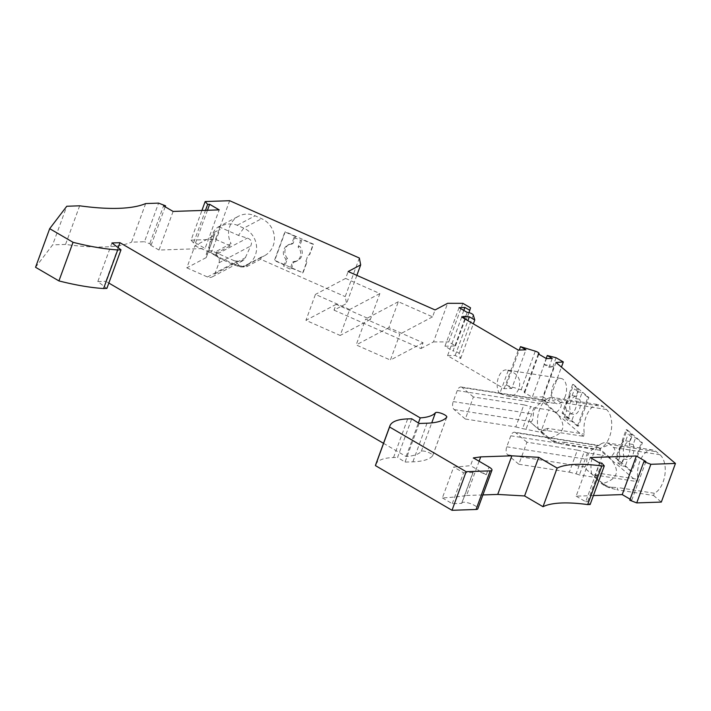 <?xml version="1.0" encoding="UTF-8"?>
<svg xmlns="http://www.w3.org/2000/svg" width="711" height="711" viewBox="0 0 711 711"><rect width="100%" height="100%" fill="white"/><g stroke="black" fill="none" stroke-linecap="round" stroke-linejoin="round"><path stroke-width="0.53" stroke-dasharray="3.56 2.67" d="M593.409 495.576L576.141 496.162L590.263 457.555M356.851 275.37L346.559 303.499L334.019 310.138L336.143 304.344L370.369 319.47L379.861 293.545L345.626 278.419L348.15 271.531M334.019 310.138L420.948 348.55L423.072 342.764L388.846 327.638L398.329 301.713L432.555 316.839L435.079 309.943M420.948 348.55L433.488 341.911L447.619 303.304M423.072 342.764L390.401 360.059L399.893 334.134L365.658 319.008L356.175 344.933L390.401 360.059M432.555 316.839L399.893 334.134M383.505 443.317L406.114 456.506A89.053 23.996 -159.9 0 0 421.303 451.361A6.097 1.644 -159.9 0 1 427.8 452.16A6.097 1.644 -159.9 0 1 432.679 455.698A6.097 1.644 -159.9 0 1 432.59 455.84A101.246 27.285 -159.9 0 1 412.895 461.821L405.03 462.088L397.582 457.386L411.713 418.77M462.852 303.339L448.721 341.947L455.502 345.901L444.935 346.257L453.04 350.985L467.171 312.378M433.488 341.911L448.721 341.947M419.161 423.472L405.03 462.088M576.141 496.162L585.677 501.726L599.8 463.119M118.15 247.65L105.832 281.298L108.836 283.049M406.114 456.506L418.379 422.983M461.688 317.053L447.557 355.66L504.152 388.686L511.796 388.428L525.927 349.812M504.152 388.686L518.275 350.07M35.55 267.283L52.641 244.86L66.772 206.252M552.234 358.406L548.999 367.24L544.039 364.343L546.181 358.486M470.531 307.819L466.62 319.168L461.661 316.279L466.398 316.111L467.305 316.644M469.011 312.644L466.62 319.168M207.47 210.269L195.525 242.913L193.543 242.984L205.488 210.332M398.329 301.713L365.658 319.008M388.846 327.638L356.175 344.933M195.525 242.913L205.061 248.486L219.192 209.869M511.796 388.428L506.374 385.255L519.261 350.043M375.728 464.576A85.391 23.01 -159.9 0 1 393.53 457.52L397.582 457.386M193.543 242.984L191.046 240.149L201.915 210.456M506.374 385.255L521.145 389.779A3.662 0.987 -159.9 0 1 524.931 392.188A3.662 0.987 -159.9 0 1 524.167 392.49L532.272 397.218L546.404 358.611M601.79 463.048L587.659 501.664L590.148 504.49M447.557 355.66L455.209 355.402L460.63 358.566L459.155 353.598A3.662 0.987 20.1 0 0 456.711 351.883A3.662 0.987 20.1 0 0 453.04 350.985M538.298 353.882L524.167 392.49M455.209 355.402L467.909 320.688M460.63 358.566L473.339 323.852M191.046 240.149L215.513 239.323L229.644 200.706M359.339 258.022L345.208 296.629L346.559 303.499M173.102 211.434L158.98 250.05L205.061 248.486M158.98 250.05L149.443 244.486L163.566 205.87M555.993 362.503L541.862 401.12L583.535 436.341L584.362 434.092A20.735 11.838 98.9 0 1 587.499 413.509A20.735 11.838 98.9 0 1 599.266 404.772A20.735 11.838 98.9 0 1 602.928 406.505L606.456 409.483A20.735 11.838 98.9 0 1 611.344 429.711A20.735 11.838 98.9 0 1 600.831 448.01L600.013 450.259L613.389 461.563L637.074 481.578L637.891 479.33A20.735 11.838 98.9 0 1 641.029 458.746A20.735 11.838 98.9 0 1 652.796 450.01A20.735 11.838 98.9 0 1 656.457 451.743L659.986 454.729A20.735 11.838 98.9 0 1 664.874 474.948A20.735 11.838 98.9 0 1 654.36 493.247L653.542 495.496L617.006 489.79L617.832 487.542L654.36 493.247M653.542 495.496L661.319 502.073M616.624 458.524L620.463 448.037L621.45 447.432L623.467 441.922L623.289 440.322L627.12 429.835L642.415 442.766L631.919 471.446L616.624 458.524L615.637 458.364L619.468 447.886L620.463 447.281L622.481 441.762L623.467 441.922M565.254 396.329A12.807 7.314 98.9 0 1 557.104 403.768A12.807 7.314 98.9 0 1 552.9 385.895A12.807 7.314 98.9 0 1 561.05 378.456A12.807 7.314 98.9 0 1 565.254 396.329M569.938 396.685L569.751 395.076L573.59 384.598L588.886 397.529L578.39 426.209L563.094 413.287L566.934 402.799L567.92 402.195L569.938 396.685L568.951 396.525L568.764 394.925L572.604 384.447L578.576 389.495L576.106 396.258A9.145 5.226 98.9 0 0 570.684 401.599A9.145 5.226 98.9 0 0 570.56 411.42L568.08 418.184L562.108 413.127L565.938 402.648L566.934 402.044L568.951 396.525M463.812 310.414L461.661 316.279M336.143 304.344L305.943 320.341L340.169 335.459L349.661 309.534L315.426 294.416L305.943 320.341M370.369 319.47L340.169 335.459M544.039 364.343L553.736 367.072L548.999 367.24M379.861 293.545L349.661 309.534M345.626 278.419L315.426 294.416M217.024 251.001L231.048 243.571L230.222 245.819L216.197 253.249L217.024 251.001L215.948 254.751A9.758 2.631 20.1 0 0 222.108 259.577L233.057 264.412A9.758 2.631 20.1 0 0 243.553 266.945L246.619 266.696L260.653 259.266L345.208 296.629M260.653 259.266L261.47 257.018A20.735 19.41 62.1 0 0 264.456 255.764A20.735 19.41 62.1 0 0 274.393 236.932A20.735 19.41 62.1 0 0 261.612 218.686L255.098 215.797A20.735 19.41 62.1 0 0 238.523 216.233A20.735 19.41 62.1 0 0 231.048 243.571M215.513 239.323L230.222 245.819M308.183 255.285L309.676 254.654L313.507 244.175L285.253 231.688L274.757 260.377L303.01 272.864L306.85 262.377L306.165 260.795L307.801 255.48L309.294 254.858L313.133 244.38L302.086 239.5L299.615 246.255L298.096 247.064L300.566 240.3L302.086 239.5M165.183 206.812L151.425 244.415L149.443 244.486M556.064 357.722L552.829 366.547M145.666 203.568L131.535 242.175L144.475 241.74L158.597 203.124M79.676 205.808L65.545 244.424A182.976 49.308 20.1 0 0 131.535 242.175M459.066 307.65L444.935 346.257M111.947 242.958L97.816 281.574L106.872 288.417M541.862 401.12L549.185 400.569L561.432 367.107M151.425 244.415L144.475 241.74M479.107 461.243L466.576 495.487A391.574 105.512 -159.9 0 1 442.375 497.922L453.68 467.029A391.574 105.512 -159.9 0 0 470.54 465.616L473.366 457.893M455.502 345.901L466.398 316.111M65.545 244.424L52.641 244.86M442.375 497.922L452.249 503.681L461.795 503.352L473.099 472.468A8.541 2.302 -159.9 0 1 473.108 472.006A8.541 2.302 -159.9 0 1 478.032 471.651A8.541 2.302 -159.9 0 1 486.226 474.77L470.54 465.616M587.659 501.664L585.677 501.726M553.736 367.072L542.84 396.862L532.272 397.218M97.816 281.574L105.832 281.298M542.84 396.862L549.185 400.569M215.948 254.751L216.197 253.249M558.402 443.229L563.476 444.553L564.303 442.304L558.819 442.082L558.402 443.229A9.758 2.631 -159.9 0 1 548.234 438.536L542.306 433.532A9.758 2.631 -159.9 0 1 541.062 431.417A9.758 2.631 -159.9 0 1 543.453 430.599L547.008 430.635L583.535 436.341M600.013 450.259L563.476 444.553M610.633 487.248L606.252 486.564L602.048 483A9.758 2.631 20.1 0 0 610.633 487.248L612.349 487.319L611.931 488.466A9.758 2.631 -159.9 0 1 601.764 483.773L595.836 478.77A9.758 2.631 -159.9 0 1 594.592 476.654A9.758 2.631 -159.9 0 1 596.982 475.837L600.537 475.872L637.074 481.578M611.931 488.466L617.006 489.79M630.142 499.22L631.759 500.162L629.777 500.224M466.576 495.487L482.902 494.936M461.795 503.352A8.541 2.302 -159.9 0 1 461.803 502.899A8.541 2.302 -159.9 0 1 470.611 503.672A8.541 2.302 -159.9 0 1 477.836 508.765M465.332 419.028L515.786 426.911L523.865 404.843L473.402 396.969L465.332 419.028L454.151 409.58A6.097 3.484 98.9 0 1 453.227 401.582L457.262 390.552A6.097 3.484 98.9 0 1 461.146 387.006A6.097 3.484 98.9 0 1 462.221 387.522L544.964 400.444C545.293 399.68 543.639 400.684 540.005 403.475C535.934 406.203 533.712 409.74 533.357 414.095C533.197 418.317 532.503 420.823 531.295 421.632L530.486 422.236L542.911 432.732L522.585 428.609L530.664 406.55L533.943 407.634L548.883 409.971L540.804 432.039M545.835 403.413L555.886 412.3C567.085 425.045 564.881 433.701 549.292 438.26L538.378 429.204A20.735 11.838 98.9 0 1 547.79 398.498L544.377 400.364L545.097 400.16L545.835 403.413L556.42 399.235L602.928 406.505M533.943 407.634L525.864 429.702M473.402 396.969L462.221 387.522M556.446 412.389C561.37 407.998 562.543 404.612 559.957 402.222L556.42 399.235A20.735 11.838 98.9 0 0 552.758 397.502L599.266 404.772M631.759 500.162L645.89 461.546M292.541 262.226L294.061 261.426L291.59 268.18L290.07 268.989L292.541 262.226A9.145 8.559 -117.9 0 0 296.336 261.293A9.145 8.559 -117.9 0 0 298.096 247.064M294.061 261.426A9.145 8.559 -117.9 0 0 297.856 260.484A9.145 8.559 -117.9 0 0 299.615 246.255M612.349 487.319L617.832 487.542M606.252 486.564L602.821 483.498C618.419 478.938 620.614 470.282 609.416 457.537L609.976 457.626C614.908 453.236 616.073 449.85 613.486 447.459L609.958 444.482L656.457 451.743M601.764 483.773L602.048 483L584.015 467.474L584.824 466.869C586.042 466.069 586.726 463.554 586.886 459.333C587.25 454.978 589.463 451.441 593.534 448.712C597.169 445.921 598.822 444.917 598.493 445.681L601.328 443.735A20.735 11.838 98.9 0 1 606.287 442.74A20.735 11.838 98.9 0 1 609.958 444.482L599.364 448.659L598.493 445.681L515.759 432.759A6.097 3.484 98.9 0 0 514.675 432.244L598.564 445.353M600.537 475.872L601.355 473.624L596.289 475.126L591.908 474.441A20.735 11.838 98.9 0 1 601.328 443.735M518.861 464.265L569.324 472.148L577.394 450.09L526.931 442.206L518.861 464.265L507.681 454.818A6.097 3.484 98.9 0 1 506.756 446.819L510.8 435.79A6.097 3.484 98.9 0 1 514.675 432.244M526.931 442.206L515.759 432.759M569.324 472.148L576.114 473.846L584.193 451.787L587.473 452.88L602.413 455.209L594.334 477.277L579.403 474.939L576.114 473.846M594.334 477.277L596.44 477.97L584.015 467.474M602.821 483.498L596.44 477.97M609.416 457.537L602.413 455.209M587.473 452.88L579.403 474.939M609.976 457.626L599.364 448.659M577.394 450.09L584.193 451.787M601.355 473.624L637.891 479.33M595.836 478.77L596.12 477.996A9.758 2.631 -159.9 0 1 594.876 475.881A9.758 2.631 -159.9 0 1 596.289 475.126M620.463 448.037L619.468 447.886M621.618 463.421L617.655 462.799L620.125 456.044L624.089 456.658L621.618 463.421L615.637 458.364M617.655 462.799L621.183 465.785L625.147 466.398L630.933 471.295L631.919 471.446M642.415 442.766L641.429 442.606L635.643 437.718L631.679 437.105L629.208 443.86A9.145 5.226 98.9 0 1 629.084 453.68A9.145 5.226 98.9 0 1 623.663 459.022L621.183 465.785M623.663 459.022L627.617 459.644L625.147 466.398M631.679 437.105L628.151 434.119L632.115 434.732L629.635 441.495A9.145 5.226 98.9 0 0 624.214 446.837A9.145 5.226 98.9 0 0 624.089 456.658M627.12 429.835L626.133 429.684L632.115 434.732M630.933 471.295L641.429 442.606M629.208 443.86L633.163 444.482L635.643 437.718M633.163 444.482A9.145 5.226 98.9 0 1 633.039 454.293A9.145 5.226 98.9 0 1 627.617 459.644M623.289 440.322L622.294 440.162L626.133 429.684M622.481 441.762L622.294 440.162M621.45 447.432L620.463 447.281M620.125 456.044A9.145 5.226 98.9 0 1 620.259 446.224A9.145 5.226 98.9 0 1 625.68 440.873L628.151 434.119M625.68 440.873L629.635 441.495M508.223 370.538L499.789 393.583L507.156 395.947L512.009 396.027L515.902 393.876L518.826 389.077C521.519 379.434 517.981 373.257 508.223 370.538A12.807 7.314 98.9 0 0 506.632 369.951L561.05 378.456M499.789 393.583A12.807 7.314 98.9 0 1 498.482 377.39A12.807 7.314 98.9 0 1 506.632 369.951M569.751 395.076L568.764 394.925M567.92 402.195L566.934 402.044M575.679 398.622L579.634 399.235L582.113 392.481L578.15 391.859L575.679 398.622A9.145 5.226 98.9 0 1 575.555 408.443A9.145 5.226 98.9 0 1 570.124 413.784L567.654 420.548L571.608 421.161L577.403 426.058L578.39 426.209M562.108 413.127L563.094 413.287M566.934 402.799L565.938 402.648M568.08 418.184L564.125 417.561L567.654 420.548M570.124 413.784L574.088 414.406L571.608 421.161M579.634 399.235A9.145 5.226 98.9 0 1 579.509 409.056A9.145 5.226 98.9 0 1 574.088 414.406M577.403 426.058L587.899 397.369L582.113 392.481M588.886 397.529L587.899 397.369M578.15 391.859L574.621 388.881L578.576 389.495M573.59 384.598L572.604 384.447M564.125 417.561L566.596 410.807L570.56 411.42M566.596 410.807A9.145 5.226 98.9 0 1 566.729 400.986A9.145 5.226 98.9 0 1 572.151 395.636L576.106 396.258M572.151 395.636L574.621 388.881M547.008 430.635L547.826 428.386L584.362 434.092M555.886 412.3L548.883 409.971M523.865 404.843L530.664 406.55M515.786 426.911L522.585 428.609M549.292 438.26L542.911 432.732M564.303 442.304L600.831 448.01M548.234 438.536L548.51 437.763A9.758 2.631 20.1 0 0 557.095 442.011L558.819 442.082M542.306 433.532L542.591 432.759A9.758 2.631 -159.9 0 1 541.338 430.644A9.758 2.631 -159.9 0 1 542.76 429.888L538.378 429.204L530.486 422.236M547.826 428.386L542.76 429.888M552.723 441.327L557.095 442.011M547.79 398.498A20.735 11.838 98.9 0 1 552.758 397.502M285.067 265.301L274.384 260.573L284.88 231.893L295.563 236.621L294.043 237.421L291.572 244.184A9.145 8.559 -117.9 0 0 287.777 245.117A9.145 8.559 -117.9 0 0 286.026 259.346L283.547 266.101L285.067 265.301L287.546 258.537A9.145 8.559 -117.9 0 1 289.297 244.317A9.145 8.559 -117.9 0 1 293.092 243.375L295.563 236.621M214.615 255.373L241.109 267.078A20.735 19.41 -117.9 0 0 246.601 265.221A20.735 19.41 -117.9 0 0 256.547 246.379A20.735 19.41 -117.9 0 0 243.757 228.133L237.243 225.254C232.079 223.121 225.947 223.609 218.846 226.729L217.797 227.209C212.651 230.817 209.709 238.754 208.963 251.01L214.615 255.373L216.295 254.485L216.375 253.605M222.108 259.577L222.392 258.813A9.758 2.631 -159.9 0 1 216.295 254.485M246.619 266.696L247.446 264.448L241.109 267.078L234.408 260.813L240.149 261.399L244.46 259.613L250.716 246.015C252.414 242.095 251.276 239.456 247.304 238.096L238.452 235.394L243.757 228.133L261.612 218.686M206.199 257.595L214.269 235.537L194.894 245.793L186.824 267.851L206.199 257.595L214.811 233.581L214.198 232.399L206.128 254.467L206.741 255.649M194.894 245.793L215.54 254.911L247.304 238.096M186.824 267.851L207.47 276.979A6.097 5.706 -117.9 0 0 214.918 273.859L218.961 262.83A6.097 5.706 -117.9 0 0 215.54 254.911M234.408 260.813L211.469 250.672L211.86 251.427L206.128 254.467M218.633 226.845L219.939 229.369L211.86 251.427M208.963 251.01L211.469 250.672M214.198 232.399L219.939 229.369M214.269 235.537L214.811 233.581M218.846 226.729L238.452 235.394M247.446 264.448L261.47 257.018M233.057 264.412L233.332 263.648A9.758 2.631 20.1 0 0 242.789 266.19M294.043 237.421L300.566 240.3M290.07 268.989L283.547 266.101M306.165 260.795L307.801 255.48M306.85 262.377L305.783 260.999M291.59 268.18L303.01 272.864M302.628 273.06L306.468 262.581M291.572 244.184L293.092 243.375M286.026 259.346L287.546 258.537M452.249 503.681L463.554 472.788L453.68 467.029M473.099 472.468L463.554 472.788M421.303 451.361L431.728 422.894M446.721 417.224L432.59 455.84M393.53 457.52L407.661 418.912M521.145 389.779L535.276 351.163M459.155 353.598L473.277 314.991M427.018 423.205L412.895 461.821M486.226 474.77L489.052 467.047M453.227 401.582L533.357 414.095M454.151 409.58L531.295 421.632M457.262 390.552L540.005 403.475M559.957 402.222L606.456 409.483M613.486 447.459L659.986 454.729M510.8 435.79L593.534 448.712M507.681 454.818L584.824 466.869M506.756 446.819L586.886 459.333M597.409 474.69L596.982 475.837M543.871 429.453L543.453 430.599M237.243 225.254L255.098 215.797M218.961 262.83L250.716 246.015M214.918 273.859L245.677 257.578M207.47 276.979L237.083 261.293M243.98 265.798L243.553 266.945M446.81 417.081L432.679 455.698M538.831 354.194L524.931 392.188M461.146 387.006L545.035 400.115M296.336 261.293L297.856 260.484M606.287 442.74L652.796 450.01M594.876 475.881L594.592 476.654M541.338 430.644L541.062 431.417M217.797 227.209L238.523 216.233M212.34 276.855L243.18 260.528M246.601 265.221L264.456 255.764M287.777 245.117L289.297 244.317M461.803 502.899L473.108 472.006M507.867 396.08L557.104 403.768"/><path stroke-width="1.07" d="M557.148 468.087L543.017 506.703L524.585 495.949L538.716 457.333L557.148 468.087A121.99 32.866 -159.9 0 1 601.817 465.963L587.686 504.579L590.148 504.49L604.279 465.883L601.79 463.048L599.8 463.119L590.263 457.555L636.354 455.982L622.223 494.598L593.409 495.576M469.011 312.644L470.531 307.819L462.852 303.339L447.619 303.304L435.079 309.943L348.15 271.531L360.681 264.892L359.339 258.022L229.644 200.706L205.177 201.542L207.665 204.377L209.656 204.306L219.192 209.869L173.102 211.434L163.566 205.87L165.556 205.808L158.597 203.124L145.666 203.568A182.976 49.308 20.1 0 1 79.676 205.808L66.772 206.252L49.681 228.675L73.046 242.309A115.884 31.231 20.1 0 0 117.706 249.917L120.994 249.81L111.947 242.958L119.963 242.691L420.245 417.899L418.379 422.983M420.245 417.899A89.053 23.996 -159.9 0 0 435.434 412.744A6.097 1.644 -159.9 0 1 441.931 413.553A6.097 1.644 -159.9 0 1 446.81 417.081A6.097 1.644 -159.9 0 1 446.721 417.224A101.246 27.285 -159.9 0 1 427.018 423.205L419.161 423.472L411.713 418.77L407.661 418.912A85.391 23.01 -159.9 0 0 389.859 425.969L375.728 464.576A85.391 23.01 -159.9 0 0 375.444 465.616L389.575 427L466.14 471.677L490.19 470.86A8.541 2.302 20.1 0 0 491.968 470.158A8.541 2.302 20.1 0 0 489.052 467.047L473.366 457.893A391.574 105.512 20.1 0 0 480.707 456.88L479.107 461.243M73.046 242.309L58.924 280.916L35.55 267.283L49.681 228.675M58.924 280.916A115.884 31.231 20.1 0 0 103.575 288.533L117.706 249.917M119.963 242.691L118.15 247.65M383.505 443.317L108.836 283.049M467.909 320.688L469.34 316.795L461.688 317.053L518.275 350.07L525.927 349.812L520.505 346.648L519.261 350.043M546.181 358.486L547.274 355.518L556.064 357.722L563.316 361.952L561.432 367.107M520.505 346.648L535.276 351.163A3.662 0.987 -159.9 0 1 539.062 353.58A3.662 0.987 -159.9 0 1 538.298 353.882L546.404 358.611L552.234 358.406L547.274 355.518M205.488 210.332L207.665 204.377M207.47 210.269L209.656 204.306M375.444 465.616L452.018 510.294L466.14 471.677M201.915 210.456L205.177 201.542M469.34 316.795L474.761 319.959L473.277 314.991A3.662 0.987 20.1 0 0 470.842 313.275A3.662 0.987 20.1 0 0 467.171 312.378L459.066 307.65L464.896 307.445L463.812 310.414M473.339 323.852L474.761 319.959M389.575 427A85.391 23.01 -159.9 0 1 389.859 425.969M360.681 264.892L356.851 275.37M543.017 506.703A121.99 32.866 -159.9 0 1 587.686 504.579M675.45 463.456L661.319 502.073L636.727 502.908L629.777 500.224L643.899 461.617L650.858 464.292L675.45 463.456L555.993 362.503L563.316 361.952M469.855 310.343L464.896 307.445M538.716 457.333L511.858 455.813L480.707 456.88M601.817 465.963L604.279 465.883M643.899 461.617L645.89 461.546L636.354 455.982M103.575 288.533L106.872 288.417L120.994 249.81M165.183 206.812L165.556 205.808M524.585 495.949L497.727 494.429L511.858 455.813M630.142 499.22L622.223 494.598M482.902 494.936L497.727 494.429M491.968 470.158L477.836 508.765A8.541 2.302 -159.9 0 1 476.059 509.476L490.19 470.86M452.018 510.294L476.059 509.476M636.727 502.908L650.858 464.292M435.434 412.744L431.728 422.894M539.062 353.58L538.831 354.194"/></g></svg>
